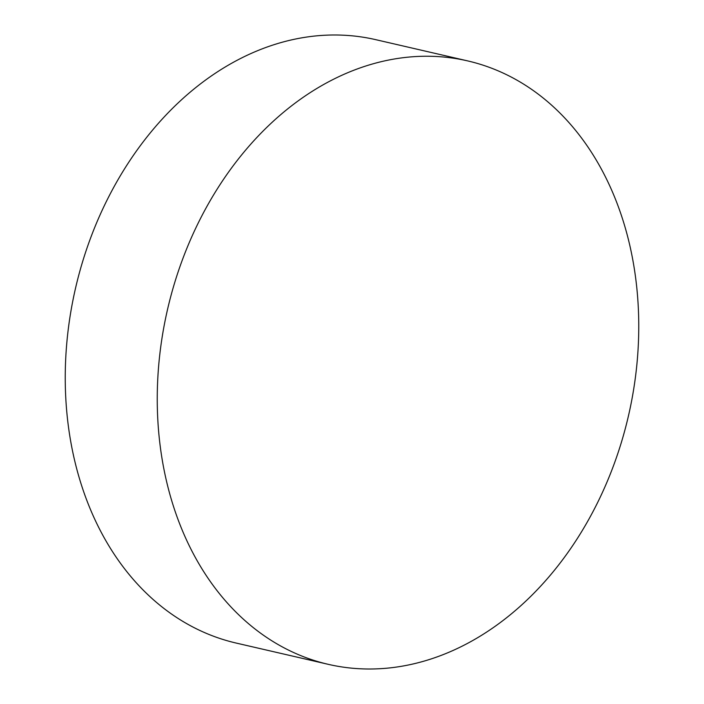 <?xml version="1.0" encoding="UTF-8"?>
<svg xmlns="http://www.w3.org/2000/svg" width="704" height="704" viewBox="0 0 704 704"><rect width="100%" height="100%" fill="white"/><g stroke="black" fill="none" stroke-linecap="round" stroke-linejoin="round"><path stroke-width="1.06" d="M160.917 345.506A309.663 236.518 -77 0 1 467.685 60.905A309.663 236.518 -77 0 1 635.087 379.746A309.663 236.518 -77 0 1 328.319 664.347A309.663 236.518 -77 0 1 160.917 345.506M467.685 60.905L375.681 39.653A309.663 236.518 103 0 0 68.913 324.254A309.663 236.518 103 0 0 236.315 643.095L328.319 664.347"/></g></svg>
